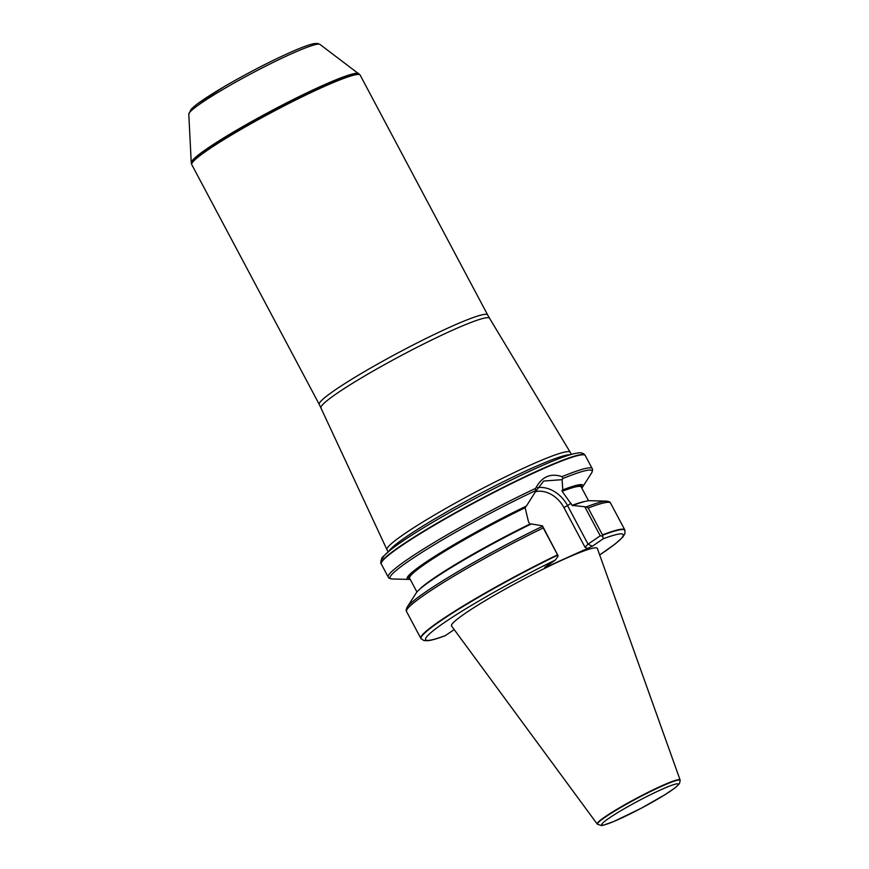 <?xml version="1.0" encoding="UTF-8"?>
<svg xmlns="http://www.w3.org/2000/svg" width="869" height="869" viewBox="0 0 869 869"><rect width="100%" height="100%" fill="white"/><g stroke="black" fill="none" stroke-linecap="round" stroke-linejoin="round"><path stroke-width="1.3" d="M319.292 404.465A95.34 8.581 152 0 1 363.155 372.388A95.34 8.581 152 0 1 452.499 326.005A95.34 8.581 152 0 1 487.661 314.936L360.135 75.092A95.34 8.581 152 0 0 360.103 75.027A95.34 8.581 152 0 0 324.973 86.161A95.34 8.581 152 0 0 235.912 132.37A95.34 8.581 152 0 0 191.734 164.556A95.34 8.581 152 0 0 191.767 164.61L319.292 404.465L386.977 549.719A103.78 9.342 152 0 0 386.998 549.762L388.106 551.837M680.188 780.405L680.123 780.025A46.948 4.226 152 0 0 680.101 779.96L597.361 548.469A82.566 7.441 152 0 0 566.86 557.952A82.566 7.441 152 0 0 489.062 598.383A82.566 7.441 152 0 0 451.554 625.984L597.209 824.04A46.948 4.226 152 0 0 597.253 824.094L601.283 825.55L603.021 825.3L613.536 821.618L641.311 808.213L665.437 794.407L675.626 787.444L679.46 783.632L680.188 780.405A46.828 4.215 152 0 0 662.873 785.717A46.828 4.215 152 0 0 618.456 808.822A46.828 4.215 152 0 0 597.535 824.355M454.205 629.58L445.33 635.641C437.65 638.541 431.839 640.236 427.896 640.725L423.909 640.572L420.922 638.519A115.512 10.406 152 0 1 420.835 638.378L406.551 611.526A115.512 10.406 152 0 1 543.255 527.961L542.441 525.832L531.328 523.931A99.577 8.972 152 0 0 416.175 593.038L407.126 607.225C406.073 609.517 405.888 610.95 406.551 611.526M599.675 554.954L615.382 543.831L622.78 537.118L624.92 533.664L624.876 530.079A115.512 10.406 152 0 0 624.822 529.916A115.512 10.406 152 0 0 602.467 534.88L603.184 538.802L592.397 546.221L546.145 567.12L544.667 567.403L555.454 559.984L558.148 555.878L557.54 554.813A115.512 10.406 152 0 0 420.835 638.378M557.54 554.813L543.255 527.961M581.817 488.096A99.577 8.972 152 0 0 582.578 487.074A99.577 8.972 152 0 0 562.797 489.888L562.113 491.311L572.15 505.334L586.184 506.942L588.183 508.017L602.467 534.88M624.822 529.916L610.538 503.064C610.429 502.184 609.136 501.543 606.649 501.141L589.823 500.707A99.577 8.972 152 0 0 573.79 505.095M530.438 524.55L528.58 522.073L525.115 507.735L526.418 506.03A99.577 8.972 152 0 0 437.954 554.346A99.577 8.972 152 0 0 408.93 579.406A99.577 8.972 152 0 0 410.211 579.341M585.174 501.402A97.176 8.755 152 0 0 572.15 505.334L572.888 505.704M526.418 506.03L535.706 491.376L535.641 488.378C541.68 476.744 550.479 472.834 562.058 476.657L562.862 478.537L562.091 479.666L562.797 489.888M582.578 487.074L591.626 472.888C592.68 470.596 592.875 469.173 592.213 468.597L585.271 455.562A115.512 10.406 152 0 0 585.239 455.486A115.512 10.406 152 0 0 528.71 475.343A115.512 10.406 152 0 0 381.252 563.948A115.512 10.406 152 0 0 381.295 564.014L388.226 577.059C388.324 577.928 389.627 578.569 392.115 578.982A114.404 10.309 152 0 1 428.938 548.024A114.404 10.309 152 0 1 535.337 490.746M680.101 779.96A46.948 4.226 152 0 0 662.765 785.359A46.948 4.226 152 0 0 618.532 808.344A46.948 4.226 152 0 0 597.209 824.04M571.367 454.4L570.26 452.314A103.78 9.342 152 0 0 570.238 452.282A103.78 9.342 152 0 0 531.991 464.361A103.78 9.342 152 0 0 434.934 514.741A103.78 9.342 152 0 0 386.977 549.719M542.441 525.832L558.148 555.878M562.091 479.666L543.701 481.035L535.706 491.376M587.9 548.578L584.989 547.209L588.041 544.168L600.218 535.804L584.902 506.985M600.218 535.804L602.706 536.097M555.454 559.984A111.84 10.07 152 0 0 443.994 622.823A111.84 10.07 152 0 0 445.645 635.478M599.664 554.933A111.84 10.07 152 0 0 603.184 538.802M557.724 555.139A115.447 10.395 152 0 0 421.15 638.813M610.538 503.064A115.512 10.406 152 0 0 588.183 508.017M542.549 526.31A114.404 10.309 152 0 0 407.126 607.225M529.699 524.17A97.176 8.755 152 0 0 419.358 589.573M525.115 507.735A97.176 8.755 152 0 0 409.636 578.265L416.946 592.017M588.552 500.772L581.242 487.02A97.176 8.755 152 0 0 562.113 491.311M581.404 487.324A97.915 8.82 152 0 0 561.917 490.496M525.539 506.638A97.915 8.82 152 0 0 439.942 553.325A97.915 8.82 152 0 0 409.799 578.569M535.641 488.378A115.512 10.406 152 0 0 388.226 577.059M592.213 468.597A115.512 10.406 152 0 0 562.058 476.657M662.265 789.161A43.341 3.9 -28 0 1 655.823 800.164A43.341 3.9 -28 0 1 601.848 824.116A43.341 3.9 -28 0 1 662.265 789.161M624.996 530.427A115.447 10.395 152 0 0 602.565 535.239M606.649 501.141A114.404 10.309 152 0 0 586.184 506.942M591.626 472.888A114.404 10.309 152 0 0 562.862 478.537M381.111 563.601C380.188 564.133 381.295 557.246 383.153 556.573L390.876 549.61C399.382 542.995 412.134 534.598 429.112 524.431C462.156 504.607 507.605 480.861 539.269 466.87C554.585 460.081 566.067 455.714 573.703 453.77L577.961 452.955C580.959 452.369 583.316 453.107 585.033 455.182A115.479 10.395 152 0 0 542.484 468.652A115.479 10.395 152 0 0 434.619 524.626A115.479 10.395 152 0 0 381.111 563.601L381.252 563.948M539.041 467.001A111.829 10.07 152 0 0 431.437 523.062A111.829 10.07 152 0 0 383.327 559.495M570.325 454.704A103.78 9.342 152 0 0 533.62 467.424A103.78 9.342 152 0 0 442.245 514.491A103.78 9.342 152 0 0 388.943 551.152M487.661 314.936L489.551 318.271A95.449 8.592 152 0 0 454.368 329.384A95.449 8.592 152 0 0 365.099 375.723A95.449 8.592 152 0 0 321.009 407.898M319.933 44.384A74.332 6.691 152 0 0 292.712 53.226A74.332 6.691 152 0 0 224.278 88.671A74.332 6.691 152 0 0 188.79 114.111L191.234 109.07L197.187 103.998L223.887 86.824C246.818 73.485 268.934 62.014 290.235 52.412C301.51 47.393 309.581 44.449 314.469 43.569L317.554 43.45L319.933 44.384L359.896 74.723A95.308 8.581 152 0 0 324.778 85.846A95.308 8.581 152 0 0 235.76 132.045A95.308 8.581 152 0 0 191.593 164.219L191.734 164.556M358.821 73.572A94.982 8.56 152 0 0 324.039 84.88A94.982 8.56 152 0 0 236.596 130.176A94.982 8.56 152 0 0 191.245 162.677L191.593 164.219M190.887 111.08A71.008 6.398 -28 0 1 222.931 87.411A71.008 6.398 -28 0 1 290.007 52.542M537.542 487.65A29.524 23.072 -124.5 0 1 567.555 505.628L571.042 503.238M584.989 547.209L563.938 507.605L567.555 505.628L588.041 544.168L592.397 546.221M546.319 566.262L546.145 567.12M563.938 507.605A26.591 20.78 55.5 0 0 535.478 491.68M408.93 579.406L392.115 578.982M489.551 318.271L570.238 452.282M188.79 114.111L191.245 162.677"/></g></svg>
